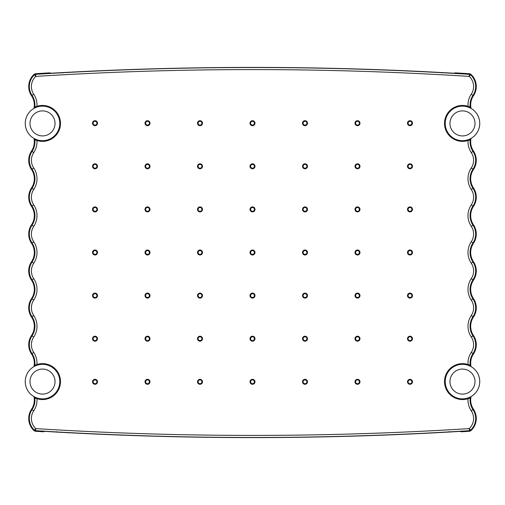 <?xml version="1.0" encoding="UTF-8"?>
<svg xmlns="http://www.w3.org/2000/svg" width="505" height="505" viewBox="0 0 505 505"><rect width="100%" height="100%" fill="white"/><g stroke="black" fill="none" stroke-linecap="round" stroke-linejoin="round"><path stroke-width="0.76" d="M470.666 138.61L470.18 139.841A17.208 17.208 0 0 0 472.97 151.418A15.952 15.952 0 0 1 472.97 169.162A17.208 17.208 0 0 0 472.97 188.302A15.952 15.952 0 0 1 472.97 206.046A17.208 17.208 0 0 0 472.97 225.186A15.952 15.952 0 0 1 472.97 242.93A17.208 17.208 0 0 0 472.97 262.07A15.952 15.952 0 0 1 472.97 279.814A17.208 17.208 0 0 0 472.97 298.954A15.952 15.952 0 0 1 472.97 316.698A17.208 17.208 0 0 0 472.97 335.838A15.952 15.952 0 0 1 472.97 353.582L473.488 353.929A16.589 16.589 0 0 0 471.045 366.598A17.271 17.271 0 0 1 471.045 396.595A16.589 16.589 0 0 0 473.488 409.271A16.564 16.564 0 0 1 470.868 430.733L469.606 431.27L469.347 430.67A3453.02 3453.02 0 0 1 35.653 430.67L35.394 431.27A3453.638 3453.638 0 0 0 43.695 431.781L44.566 431.403M38.235 106.675A17.271 17.271 0 0 0 33.955 138.402A17.271 17.271 0 0 1 33.955 108.405A16.589 16.589 0 0 0 31.512 95.735A16.564 16.564 0 0 1 34.132 74.267L35.394 73.73L35.653 74.33A3453.02 3453.02 0 0 1 469.347 74.33L469.606 73.73A3453.638 3453.638 0 0 0 455.087 72.846L454.216 73.231L443.813 72.663M45.261 431.384L54.59 431.964M453.433 73.2L442.064 72.569C315.688 65.682 189.312 65.682 62.936 72.569L62.974 72.96L62.936 72.569C189.312 65.682 315.688 65.682 442.064 72.569L442.026 72.96L442.064 72.569C315.688 65.682 189.312 65.682 62.936 72.569L50.784 73.231L49.913 72.846A3453.638 3453.638 0 0 0 35.394 73.73M459.739 431.384L448.629 432.065L459.657 431.434M47.741 431.573L56.371 432.065L56.408 431.655L56.371 432.065C187.121 439.445 317.879 439.445 448.629 432.065L448.591 431.655L448.629 432.065C383.289 435.752 317.91 437.601 252.5 437.601C317.91 437.601 383.289 435.752 448.629 432.065C317.879 439.445 187.121 439.445 56.371 432.065C121.711 435.752 187.09 437.601 252.5 437.601M42.521 140.674A17.271 17.271 0 0 0 59.786 123.403A17.271 17.271 0 0 0 42.521 106.132A17.271 17.271 0 0 0 25.25 123.403A17.271 17.271 0 0 0 42.521 140.674A17.271 17.271 0 0 0 59.786 123.403A17.271 17.271 0 0 0 42.521 106.132M55.039 123.403A12.518 12.518 0 0 0 42.521 110.885A12.518 12.518 0 0 0 29.997 123.403A12.518 12.518 0 0 0 42.521 135.921A12.518 12.518 0 0 0 55.039 123.403M25.25 123.403A17.271 17.271 0 0 0 38.235 140.131A17.271 17.271 0 0 1 33.955 108.405M466.765 398.325A17.271 17.271 0 0 0 466.765 364.869A17.271 17.271 0 0 1 471.045 396.595M462.479 364.332A17.271 17.271 0 0 0 445.214 381.597A17.271 17.271 0 0 0 462.479 398.868A17.271 17.271 0 0 0 479.75 381.597A17.271 17.271 0 0 0 462.479 364.332A17.271 17.271 0 0 0 445.214 381.597A17.271 17.271 0 0 0 462.479 398.868M449.961 381.597A12.518 12.518 0 0 0 462.479 394.115A12.518 12.518 0 0 0 475.003 381.597A12.518 12.518 0 0 0 462.479 369.079A12.518 12.518 0 0 0 449.961 381.597M466.765 140.131A17.271 17.271 0 0 0 466.765 106.675A17.271 17.271 0 0 1 471.045 138.402A16.589 16.589 0 0 0 473.488 151.071A16.564 16.564 0 0 1 473.488 169.503A16.589 16.589 0 0 0 473.488 187.961A16.564 16.564 0 0 1 473.488 206.387A16.589 16.589 0 0 0 473.488 224.845A16.564 16.564 0 0 1 473.488 243.271A16.589 16.589 0 0 0 473.488 261.729A16.564 16.564 0 0 1 473.488 280.155A16.589 16.589 0 0 0 473.488 298.613A16.564 16.564 0 0 1 473.488 317.039A16.589 16.589 0 0 0 473.488 335.497A16.564 16.564 0 0 1 473.488 353.929M462.479 106.132A17.271 17.271 0 0 0 445.214 123.403A17.271 17.271 0 0 0 462.479 140.674A17.271 17.271 0 0 0 479.75 123.403A17.271 17.271 0 0 0 462.479 106.132A17.271 17.271 0 0 0 445.214 123.403A17.271 17.271 0 0 0 462.479 140.674M449.961 123.403A12.518 12.518 0 0 0 462.479 135.921A12.518 12.518 0 0 0 475.003 123.403A12.518 12.518 0 0 0 462.479 110.885A12.518 12.518 0 0 0 449.961 123.403M31.512 409.271A16.564 16.564 0 0 0 34.132 430.733L34.365 430.115A15.952 15.952 0 0 1 32.03 409.612L31.512 409.271A16.589 16.589 0 0 0 33.955 396.595A17.271 17.271 0 0 1 33.955 366.598A16.589 16.589 0 0 0 31.512 353.929A16.564 16.564 0 0 1 31.512 335.497A16.589 16.589 0 0 0 31.512 317.039A16.564 16.564 0 0 1 31.512 298.613A16.589 16.589 0 0 0 31.512 280.155A16.564 16.564 0 0 1 31.512 261.729A16.589 16.589 0 0 0 31.512 243.271A16.564 16.564 0 0 1 31.512 224.845A16.589 16.589 0 0 0 31.512 206.387A16.564 16.564 0 0 1 31.512 187.961A16.589 16.589 0 0 0 31.512 169.503A16.564 16.564 0 0 1 31.512 151.071A16.589 16.589 0 0 0 33.955 138.402M38.235 364.869A17.271 17.271 0 0 0 38.235 398.325A17.271 17.271 0 0 1 33.955 366.598M42.521 398.868A17.271 17.271 0 0 0 59.786 381.597A17.271 17.271 0 0 0 42.521 364.332A17.271 17.271 0 0 0 25.25 381.597A17.271 17.271 0 0 0 42.521 398.868A17.271 17.271 0 0 0 59.786 381.597A17.271 17.271 0 0 0 42.521 364.332M55.039 381.597A12.518 12.518 0 0 0 42.521 369.079A12.518 12.518 0 0 0 29.997 381.597A12.518 12.518 0 0 0 42.521 394.115A12.518 12.518 0 0 0 55.039 381.597M469.884 365.999L467.914 364.907L468.04 364.515L470.18 365.159L470.666 366.39M469.606 139.418A0.417 0.417 -143.6 0 1 470.18 139.841L468.04 140.491A17.965 17.965 0 0 1 444.514 123.403A17.965 17.965 0 0 1 468.04 106.315L467.914 106.713A17.555 17.555 0 0 0 444.93 123.403A17.555 17.555 0 0 0 467.914 140.093L469.884 139.001M38.285 140.144L38.298 140.289A17.404 17.404 0 0 1 35.18 139.184L37.086 140.093L36.96 140.491L34.82 139.841L34.334 138.61M34.334 366.39L34.82 365.159L36.96 364.515A17.965 17.965 0 0 1 60.486 381.597A17.965 17.965 0 0 1 36.96 398.685L37.086 398.287A17.555 17.555 0 0 0 60.07 381.597A17.555 17.555 0 0 0 37.086 364.907L35.116 365.999M306.901 252.5A1.906 1.906 0 0 0 304.995 250.594A1.906 1.906 0 0 0 303.088 252.5A1.906 1.906 0 0 0 304.995 254.406A1.906 1.906 0 0 0 306.901 252.5M359.396 338.703A1.906 1.906 0 0 0 357.49 336.797A1.906 1.906 0 0 0 355.589 338.703A1.906 1.906 0 0 0 357.49 340.61A1.906 1.906 0 0 0 359.396 338.703M359.396 166.296A1.906 1.906 0 0 0 357.49 164.39A1.906 1.906 0 0 0 355.589 166.296A1.906 1.906 0 0 0 357.49 168.203A1.906 1.906 0 0 0 359.396 166.296M306.901 166.296A1.906 1.906 0 0 0 304.995 164.39A1.906 1.906 0 0 0 303.088 166.296A1.906 1.906 0 0 0 304.995 168.203A1.906 1.906 0 0 0 306.901 166.296M306.901 209.398A1.906 1.906 0 0 0 304.995 207.492A1.906 1.906 0 0 0 303.088 209.398A1.906 1.906 0 0 0 304.995 211.305A1.906 1.906 0 0 0 306.901 209.398M359.396 209.398A1.906 1.906 0 0 0 357.49 207.492A1.906 1.906 0 0 0 355.589 209.398A1.906 1.906 0 0 0 357.49 211.305A1.906 1.906 0 0 0 359.396 209.398M359.396 252.5A1.906 1.906 0 0 0 357.49 250.594A1.906 1.906 0 0 0 355.589 252.5A1.906 1.906 0 0 0 357.49 254.406A1.906 1.906 0 0 0 359.396 252.5M254.406 209.398A1.906 1.906 0 0 0 252.5 207.492A1.906 1.906 0 0 0 250.594 209.398A1.906 1.906 0 0 0 252.5 211.305A1.906 1.906 0 0 0 254.406 209.398M411.891 381.805A1.906 1.906 0 0 0 409.984 379.899A1.906 1.906 0 0 0 408.084 381.805A1.906 1.906 0 0 0 409.984 383.712A1.906 1.906 0 0 0 411.891 381.805M411.891 338.703A1.906 1.906 0 0 0 409.984 336.797A1.906 1.906 0 0 0 408.084 338.703A1.906 1.906 0 0 0 409.984 340.61A1.906 1.906 0 0 0 411.891 338.703M411.891 252.5A1.906 1.906 0 0 0 409.984 250.594A1.906 1.906 0 0 0 408.084 252.5A1.906 1.906 0 0 0 409.984 254.406A1.906 1.906 0 0 0 411.891 252.5M359.396 295.602A1.906 1.906 0 0 0 357.49 293.695A1.906 1.906 0 0 0 355.589 295.602A1.906 1.906 0 0 0 357.49 297.508A1.906 1.906 0 0 0 359.396 295.602M359.396 381.805A1.906 1.906 0 0 0 357.49 379.899A1.906 1.906 0 0 0 355.589 381.805A1.906 1.906 0 0 0 357.49 383.712A1.906 1.906 0 0 0 359.396 381.805M306.901 338.703A1.906 1.906 0 0 0 304.995 336.797A1.906 1.906 0 0 0 303.088 338.703A1.906 1.906 0 0 0 304.995 340.61A1.906 1.906 0 0 0 306.901 338.703M306.901 295.602A1.906 1.906 0 0 0 304.995 293.695A1.906 1.906 0 0 0 303.088 295.602A1.906 1.906 0 0 0 304.995 297.508A1.906 1.906 0 0 0 306.901 295.602M254.406 338.703A1.906 1.906 0 0 0 252.5 336.797A1.906 1.906 0 0 0 250.594 338.703A1.906 1.906 0 0 0 252.5 340.61A1.906 1.906 0 0 0 254.406 338.703M254.406 295.602A1.906 1.906 0 0 0 252.5 293.695A1.906 1.906 0 0 0 250.594 295.602A1.906 1.906 0 0 0 252.5 297.508A1.906 1.906 0 0 0 254.406 295.602M201.912 295.602A1.906 1.906 0 0 0 200.005 293.695A1.906 1.906 0 0 0 198.099 295.602A1.906 1.906 0 0 0 200.005 297.508A1.906 1.906 0 0 0 201.912 295.602M201.912 338.703A1.906 1.906 0 0 0 200.005 336.797A1.906 1.906 0 0 0 198.099 338.703A1.906 1.906 0 0 0 200.005 340.61A1.906 1.906 0 0 0 201.912 338.703M201.912 381.805A1.906 1.906 0 0 0 200.005 379.899A1.906 1.906 0 0 0 198.099 381.805A1.906 1.906 0 0 0 200.005 383.712A1.906 1.906 0 0 0 201.912 381.805M254.406 381.805A1.906 1.906 0 0 0 252.5 379.899A1.906 1.906 0 0 0 250.594 381.805A1.906 1.906 0 0 0 252.5 383.712A1.906 1.906 0 0 0 254.406 381.805M306.901 381.805A1.906 1.906 0 0 0 304.995 379.899A1.906 1.906 0 0 0 303.088 381.805A1.906 1.906 0 0 0 304.995 383.712A1.906 1.906 0 0 0 306.901 381.805M411.891 295.602A1.906 1.906 0 0 0 409.984 293.695A1.906 1.906 0 0 0 408.084 295.602A1.906 1.906 0 0 0 409.984 297.508A1.906 1.906 0 0 0 411.891 295.602M411.891 209.398A1.906 1.906 0 0 0 409.984 207.492A1.906 1.906 0 0 0 408.084 209.398A1.906 1.906 0 0 0 409.984 211.305A1.906 1.906 0 0 0 411.891 209.398M411.891 166.296A1.906 1.906 0 0 0 409.984 164.39A1.906 1.906 0 0 0 408.084 166.296A1.906 1.906 0 0 0 409.984 168.203A1.906 1.906 0 0 0 411.891 166.296M411.891 123.195A1.906 1.906 0 0 0 409.984 121.288A1.906 1.906 0 0 0 408.084 123.195A1.906 1.906 0 0 0 409.984 125.101A1.906 1.906 0 0 0 411.891 123.195M359.396 123.195A1.906 1.906 0 0 0 357.49 121.288A1.906 1.906 0 0 0 355.589 123.195A1.906 1.906 0 0 0 357.49 125.101A1.906 1.906 0 0 0 359.396 123.195M306.901 123.195A1.906 1.906 0 0 0 304.995 121.288A1.906 1.906 0 0 0 303.088 123.195A1.906 1.906 0 0 0 304.995 125.101A1.906 1.906 0 0 0 306.901 123.195M254.406 166.296A1.906 1.906 0 0 0 252.5 164.39A1.906 1.906 0 0 0 250.594 166.296A1.906 1.906 0 0 0 252.5 168.203A1.906 1.906 0 0 0 254.406 166.296M254.406 123.195A1.906 1.906 0 0 0 252.5 121.288A1.906 1.906 0 0 0 250.594 123.195A1.906 1.906 0 0 0 252.5 125.101A1.906 1.906 0 0 0 254.406 123.195M201.912 123.195A1.906 1.906 0 0 0 200.005 121.288A1.906 1.906 0 0 0 198.099 123.195A1.906 1.906 0 0 0 200.005 125.101A1.906 1.906 0 0 0 201.912 123.195M149.411 123.195A1.906 1.906 0 0 0 147.511 121.288A1.906 1.906 0 0 0 145.604 123.195A1.906 1.906 0 0 0 147.511 125.101A1.906 1.906 0 0 0 149.411 123.195M96.916 123.195A1.906 1.906 0 0 0 95.016 121.288A1.906 1.906 0 0 0 93.109 123.195A1.906 1.906 0 0 0 95.016 125.101A1.906 1.906 0 0 0 96.916 123.195M96.916 166.296A1.906 1.906 0 0 0 95.016 164.39A1.906 1.906 0 0 0 93.109 166.296A1.906 1.906 0 0 0 95.016 168.203A1.906 1.906 0 0 0 96.916 166.296M149.411 166.296A1.906 1.906 0 0 0 147.511 164.39A1.906 1.906 0 0 0 145.604 166.296A1.906 1.906 0 0 0 147.511 168.203A1.906 1.906 0 0 0 149.411 166.296M149.411 209.398A1.906 1.906 0 0 0 147.511 207.492A1.906 1.906 0 0 0 145.604 209.398A1.906 1.906 0 0 0 147.511 211.305A1.906 1.906 0 0 0 149.411 209.398M96.916 209.398A1.906 1.906 0 0 0 95.016 207.492A1.906 1.906 0 0 0 93.109 209.398A1.906 1.906 0 0 0 95.016 211.305A1.906 1.906 0 0 0 96.916 209.398M201.912 166.296A1.906 1.906 0 0 0 200.005 164.39A1.906 1.906 0 0 0 198.099 166.296A1.906 1.906 0 0 0 200.005 168.203A1.906 1.906 0 0 0 201.912 166.296M201.912 209.398A1.906 1.906 0 0 0 200.005 207.492A1.906 1.906 0 0 0 198.099 209.398A1.906 1.906 0 0 0 200.005 211.305A1.906 1.906 0 0 0 201.912 209.398M201.912 252.5A1.906 1.906 0 0 0 200.005 250.594A1.906 1.906 0 0 0 198.099 252.5A1.906 1.906 0 0 0 200.005 254.406A1.906 1.906 0 0 0 201.912 252.5M149.411 252.5A1.906 1.906 0 0 0 147.511 250.594A1.906 1.906 0 0 0 145.604 252.5A1.906 1.906 0 0 0 147.511 254.406A1.906 1.906 0 0 0 149.411 252.5M96.916 252.5A1.906 1.906 0 0 0 95.016 250.594A1.906 1.906 0 0 0 93.109 252.5A1.906 1.906 0 0 0 95.016 254.406A1.906 1.906 0 0 0 96.916 252.5M96.916 295.602A1.906 1.906 0 0 0 95.016 293.695A1.906 1.906 0 0 0 93.109 295.602A1.906 1.906 0 0 0 95.016 297.508A1.906 1.906 0 0 0 96.916 295.602M149.411 295.602A1.906 1.906 0 0 0 147.511 293.695A1.906 1.906 0 0 0 145.604 295.602A1.906 1.906 0 0 0 147.511 297.508A1.906 1.906 0 0 0 149.411 295.602M96.916 338.703A1.906 1.906 0 0 0 95.016 336.797A1.906 1.906 0 0 0 93.109 338.703A1.906 1.906 0 0 0 95.016 340.61A1.906 1.906 0 0 0 96.916 338.703M96.916 381.805A1.906 1.906 0 0 0 95.016 379.899A1.906 1.906 0 0 0 93.109 381.805A1.906 1.906 0 0 0 95.016 383.712A1.906 1.906 0 0 0 96.916 381.805M149.411 338.703A1.906 1.906 0 0 0 147.511 336.797A1.906 1.906 0 0 0 145.604 338.703A1.906 1.906 0 0 0 147.511 340.61A1.906 1.906 0 0 0 149.411 338.703M149.411 381.805A1.906 1.906 0 0 0 147.511 379.899A1.906 1.906 0 0 0 145.604 381.805A1.906 1.906 0 0 0 147.511 383.712A1.906 1.906 0 0 0 149.411 381.805M254.406 252.5A1.906 1.906 0 0 0 252.5 250.594A1.906 1.906 0 0 0 250.594 252.5A1.906 1.906 0 0 0 252.5 254.406A1.906 1.906 0 0 0 254.406 252.5M466.633 398.363L466.702 398.483A17.404 17.404 0 0 0 469.82 397.378L469.884 397.201M466.633 140.163L466.702 140.289A17.404 17.404 0 0 0 469.82 139.184A0.417 0.417 -132.6 0 1 470.408 139.614M37.086 140.093A17.555 17.555 0 0 0 60.07 123.403A17.555 17.555 0 0 0 37.086 106.713L35.116 107.799M34.334 108.196L34.592 107.193A0.417 0.417 47.4 0 0 35.18 107.622A17.404 17.404 0 0 1 38.298 106.517L38.285 106.662M34.592 365.386A0.417 0.417 47.4 0 0 35.18 365.816A17.404 17.404 0 0 1 38.298 364.711L38.285 364.856M467.914 364.907A17.555 17.555 0 0 0 444.93 381.597A17.555 17.555 0 0 0 467.914 398.287L469.82 397.378A0.417 0.417 -132.6 0 1 470.408 397.807L468.04 398.685A17.965 17.965 0 0 1 444.514 381.597A17.965 17.965 0 0 1 468.04 364.515A19.278 19.278 0 0 1 471.253 352.433A13.881 13.881 0 0 0 471.253 336.993A19.278 19.278 0 0 1 471.253 315.549A13.881 13.881 0 0 0 471.253 300.109A19.278 19.278 0 0 1 471.253 278.665A13.881 13.881 0 0 0 471.253 263.225A19.278 19.278 0 0 1 471.253 241.775A13.881 13.881 0 0 0 471.253 226.341A19.278 19.278 0 0 1 471.253 204.891A13.881 13.881 0 0 0 471.253 189.451A19.278 19.278 0 0 1 471.253 168.007A13.881 13.881 0 0 0 471.253 152.567A19.278 19.278 0 0 1 468.04 140.491L467.914 140.093M466.633 398.571L466.077 398.697A17.473 17.473 0 0 1 445.006 381.597A17.473 17.473 0 0 1 466.077 364.496L466.633 364.837M38.923 398.489L38.923 398.697A17.473 17.473 0 0 0 59.994 381.597A17.473 17.473 0 0 0 35.337 365.664L34.757 365.235M460.118 431.409L461.305 431.781A3453.638 3453.638 0 0 0 469.606 431.27M471.045 138.402A17.271 17.271 0 0 0 471.045 108.405A16.589 16.589 0 0 1 473.488 95.735A16.564 16.564 0 0 0 470.868 74.267L469.606 73.73M34.592 107.193L36.96 106.315A19.278 19.278 0 0 0 33.747 94.239A13.881 13.881 0 0 1 35.786 76.4A3450.949 3450.949 0 0 1 469.214 76.4A13.881 13.881 0 0 1 471.253 94.239A19.278 19.278 0 0 0 468.04 106.315L470.18 106.965L470.666 108.196M467.914 398.287L468.04 398.685A19.278 19.278 0 0 0 471.253 410.761A13.881 13.881 0 0 1 469.214 428.6A3450.949 3450.949 0 0 1 35.786 428.6A13.881 13.881 0 0 1 33.747 410.761A19.278 19.278 0 0 0 36.96 398.685L34.82 398.035L34.334 396.804M453.894 73.225L453.522 73.25M51.478 73.25L51.112 73.219M470.666 396.804L470.408 397.807M38.367 106.643L38.923 106.302A17.473 17.473 0 0 1 59.994 123.403A17.473 17.473 0 0 1 38.923 140.504L38.367 140.163M38.285 398.338L38.298 398.483A17.404 17.404 0 0 1 35.18 397.378L37.086 398.287M466.077 106.511L466.077 106.302A17.473 17.473 0 0 0 445.006 123.403A17.473 17.473 0 0 0 466.077 140.504L466.077 140.295M469.884 107.799L467.914 106.713M38.367 364.837L38.923 364.711M34.757 397.959L35.337 397.53A17.473 17.473 0 0 0 38.923 398.697L38.367 398.571M35.116 397.201L35.18 397.378A0.417 0.417 132.6 0 0 34.592 397.807M35.116 139.001L35.18 139.184A0.417 0.417 132.6 0 0 34.592 139.614M466.633 140.371L466.077 140.504A17.473 17.473 0 0 0 469.663 139.336L470.243 139.765M470.243 107.041L469.663 107.47A17.473 17.473 0 0 0 466.077 106.302L466.633 106.429M470.408 107.193A0.417 0.417 -47.4 0 1 469.82 107.622A17.404 17.404 0 0 0 466.702 106.517M470.408 365.386A0.417 0.417 -47.4 0 1 469.82 365.816A17.404 17.404 0 0 0 466.702 364.711L466.633 364.629M34.132 430.733L35.394 431.27M37.086 106.713L36.96 106.315A17.965 17.965 0 0 1 60.486 123.403A17.965 17.965 0 0 1 36.96 140.491A19.278 19.278 0 0 1 33.747 152.567A13.881 13.881 0 0 0 33.747 168.007A19.278 19.278 0 0 1 33.747 189.451A13.881 13.881 0 0 0 33.747 204.891A19.278 19.278 0 0 1 33.747 226.341A13.881 13.881 0 0 0 33.747 241.775A19.278 19.278 0 0 1 33.747 263.225A13.881 13.881 0 0 0 33.747 278.665A19.278 19.278 0 0 1 33.747 300.109A13.881 13.881 0 0 0 33.747 315.549A19.278 19.278 0 0 1 33.747 336.993A13.881 13.881 0 0 0 33.747 352.433A19.278 19.278 0 0 1 36.96 364.515L37.086 364.907M38.923 140.295L38.923 140.504A17.473 17.473 0 0 1 35.337 139.336L34.757 139.765M34.757 107.041L35.337 107.47A17.473 17.473 0 0 1 38.923 106.302L38.923 106.511M466.077 364.711L466.077 364.496A17.473 17.473 0 0 1 469.663 365.664L470.243 365.235M470.243 397.959L469.663 397.53A17.473 17.473 0 0 1 466.077 398.697L466.077 398.489M460.484 140.554A5.34 5.34 0 0 1 458.521 140.213M458.521 106.593A5.34 5.34 0 0 1 460.484 106.252M460.484 398.748A5.34 5.34 0 0 1 458.521 398.407M458.521 364.793A5.34 5.34 0 0 1 460.484 364.446M46.479 398.407A5.34 5.34 0 0 1 44.516 398.748M44.516 364.446A5.34 5.34 0 0 1 46.479 364.793M44.516 106.252A5.34 5.34 0 0 1 46.479 106.593M46.479 140.213A5.34 5.34 0 0 1 44.516 140.554M470.868 74.267L469.214 76.4L469.347 74.33A2.071 2.071 23.4 0 1 470.635 74.885A15.952 15.952 0 0 1 472.97 95.388L473.488 95.735M304.995 250.007A2.493 2.493 0 0 1 307.488 252.5A2.493 2.493 0 0 1 304.995 254.993A2.493 2.493 0 0 1 302.508 252.5A2.493 2.493 0 0 1 304.995 250.007M357.49 336.21A2.493 2.493 0 0 1 359.983 338.703A2.493 2.493 0 0 1 357.49 341.191A2.493 2.493 0 0 1 355.002 338.703A2.493 2.493 0 0 1 357.49 336.21M357.49 163.809A2.493 2.493 0 0 1 359.983 166.296A2.493 2.493 0 0 1 357.49 168.79A2.493 2.493 0 0 1 355.002 166.296A2.493 2.493 0 0 1 357.49 163.809M304.995 163.809A2.493 2.493 0 0 1 307.488 166.296A2.493 2.493 0 0 1 304.995 168.79A2.493 2.493 0 0 1 302.508 166.296A2.493 2.493 0 0 1 304.995 163.809M304.995 206.911A2.493 2.493 0 0 1 307.488 209.398A2.493 2.493 0 0 1 304.995 211.892A2.493 2.493 0 0 1 302.508 209.398A2.493 2.493 0 0 1 304.995 206.911M357.49 206.911A2.493 2.493 0 0 1 359.983 209.398A2.493 2.493 0 0 1 357.49 211.892A2.493 2.493 0 0 1 355.002 209.398A2.493 2.493 0 0 1 357.49 206.911M357.49 250.007A2.493 2.493 0 0 1 359.983 252.5A2.493 2.493 0 0 1 357.49 254.993A2.493 2.493 0 0 1 355.002 252.5A2.493 2.493 0 0 1 357.49 250.007M252.5 206.911A2.493 2.493 0 0 1 254.993 209.398A2.493 2.493 0 0 1 252.5 211.892A2.493 2.493 0 0 1 250.007 209.398A2.493 2.493 0 0 1 252.5 206.911M409.984 379.312A2.493 2.493 0 0 1 412.478 381.805A2.493 2.493 0 0 1 409.984 384.292A2.493 2.493 0 0 1 407.497 381.805A2.493 2.493 0 0 1 409.984 379.312M409.984 336.21A2.493 2.493 0 0 1 412.478 338.703A2.493 2.493 0 0 1 409.984 341.191A2.493 2.493 0 0 1 407.497 338.703A2.493 2.493 0 0 1 409.984 336.21M409.984 250.007A2.493 2.493 0 0 1 412.478 252.5A2.493 2.493 0 0 1 409.984 254.993A2.493 2.493 0 0 1 407.497 252.5A2.493 2.493 0 0 1 409.984 250.007M357.49 293.108A2.493 2.493 0 0 1 359.983 295.602A2.493 2.493 0 0 1 357.49 298.095A2.493 2.493 0 0 1 355.002 295.602A2.493 2.493 0 0 1 357.49 293.108M357.49 379.312A2.493 2.493 0 0 1 359.983 381.805A2.493 2.493 0 0 1 357.49 384.292A2.493 2.493 0 0 1 355.002 381.805A2.493 2.493 0 0 1 357.49 379.312M304.995 336.21A2.493 2.493 0 0 1 307.488 338.703A2.493 2.493 0 0 1 304.995 341.191A2.493 2.493 0 0 1 302.508 338.703A2.493 2.493 0 0 1 304.995 336.21M304.995 293.108A2.493 2.493 0 0 1 307.488 295.602A2.493 2.493 0 0 1 304.995 298.095A2.493 2.493 0 0 1 302.508 295.602A2.493 2.493 0 0 1 304.995 293.108M252.5 336.21A2.493 2.493 0 0 1 254.993 338.703A2.493 2.493 0 0 1 252.5 341.191A2.493 2.493 0 0 1 250.007 338.703A2.493 2.493 0 0 1 252.5 336.21M252.5 293.108A2.493 2.493 0 0 1 254.993 295.602A2.493 2.493 0 0 1 252.5 298.095A2.493 2.493 0 0 1 250.007 295.602A2.493 2.493 0 0 1 252.5 293.108M200.005 293.108A2.493 2.493 0 0 1 202.492 295.602A2.493 2.493 0 0 1 200.005 298.095A2.493 2.493 0 0 1 197.512 295.602A2.493 2.493 0 0 1 200.005 293.108M200.005 336.21A2.493 2.493 0 0 1 202.492 338.703A2.493 2.493 0 0 1 200.005 341.191A2.493 2.493 0 0 1 197.512 338.703A2.493 2.493 0 0 1 200.005 336.21M200.005 379.312A2.493 2.493 0 0 1 202.492 381.805A2.493 2.493 0 0 1 200.005 384.292A2.493 2.493 0 0 1 197.512 381.805A2.493 2.493 0 0 1 200.005 379.312M252.5 379.312A2.493 2.493 0 0 1 254.993 381.805A2.493 2.493 0 0 1 252.5 384.292A2.493 2.493 0 0 1 250.007 381.805A2.493 2.493 0 0 1 252.5 379.312M304.995 379.312A2.493 2.493 0 0 1 307.488 381.805A2.493 2.493 0 0 1 304.995 384.292A2.493 2.493 0 0 1 302.508 381.805A2.493 2.493 0 0 1 304.995 379.312M409.984 293.108A2.493 2.493 0 0 1 412.478 295.602A2.493 2.493 0 0 1 409.984 298.095A2.493 2.493 0 0 1 407.497 295.602A2.493 2.493 0 0 1 409.984 293.108M409.984 206.911A2.493 2.493 0 0 1 412.478 209.398A2.493 2.493 0 0 1 409.984 211.892A2.493 2.493 0 0 1 407.497 209.398A2.493 2.493 0 0 1 409.984 206.911M409.984 163.809A2.493 2.493 0 0 1 412.478 166.296A2.493 2.493 0 0 1 409.984 168.79A2.493 2.493 0 0 1 407.497 166.296A2.493 2.493 0 0 1 409.984 163.809M409.984 120.708A2.493 2.493 0 0 1 412.478 123.195A2.493 2.493 0 0 1 409.984 125.688A2.493 2.493 0 0 1 407.497 123.195A2.493 2.493 0 0 1 409.984 120.708M357.49 120.708A2.493 2.493 0 0 1 359.983 123.195A2.493 2.493 0 0 1 357.49 125.688A2.493 2.493 0 0 1 355.002 123.195A2.493 2.493 0 0 1 357.49 120.708M304.995 120.708A2.493 2.493 0 0 1 307.488 123.195A2.493 2.493 0 0 1 304.995 125.688A2.493 2.493 0 0 1 302.508 123.195A2.493 2.493 0 0 1 304.995 120.708M252.5 163.809A2.493 2.493 0 0 1 254.993 166.296A2.493 2.493 0 0 1 252.5 168.79A2.493 2.493 0 0 1 250.007 166.296A2.493 2.493 0 0 1 252.5 163.809M252.5 120.708A2.493 2.493 0 0 1 254.993 123.195A2.493 2.493 0 0 1 252.5 125.688A2.493 2.493 0 0 1 250.007 123.195A2.493 2.493 0 0 1 252.5 120.708M200.005 120.708A2.493 2.493 0 0 1 202.492 123.195A2.493 2.493 0 0 1 200.005 125.688A2.493 2.493 0 0 1 197.512 123.195A2.493 2.493 0 0 1 200.005 120.708M147.511 120.708A2.493 2.493 0 0 1 149.998 123.195A2.493 2.493 0 0 1 147.511 125.688A2.493 2.493 0 0 1 145.017 123.195A2.493 2.493 0 0 1 147.511 120.708M95.016 120.708A2.493 2.493 0 0 1 97.503 123.195A2.493 2.493 0 0 1 95.016 125.688A2.493 2.493 0 0 1 92.522 123.195A2.493 2.493 0 0 1 95.016 120.708M95.016 163.809A2.493 2.493 0 0 1 97.503 166.296A2.493 2.493 0 0 1 95.016 168.79A2.493 2.493 0 0 1 92.522 166.296A2.493 2.493 0 0 1 95.016 163.809M147.511 163.809A2.493 2.493 0 0 1 149.998 166.296A2.493 2.493 0 0 1 147.511 168.79A2.493 2.493 0 0 1 145.017 166.296A2.493 2.493 0 0 1 147.511 163.809M147.511 206.911A2.493 2.493 0 0 1 149.998 209.398A2.493 2.493 0 0 1 147.511 211.892A2.493 2.493 0 0 1 145.017 209.398A2.493 2.493 0 0 1 147.511 206.911M95.016 206.911A2.493 2.493 0 0 1 97.503 209.398A2.493 2.493 0 0 1 95.016 211.892A2.493 2.493 0 0 1 92.522 209.398A2.493 2.493 0 0 1 95.016 206.911M200.005 163.809A2.493 2.493 0 0 1 202.492 166.296A2.493 2.493 0 0 1 200.005 168.79A2.493 2.493 0 0 1 197.512 166.296A2.493 2.493 0 0 1 200.005 163.809M200.005 206.911A2.493 2.493 0 0 1 202.492 209.398A2.493 2.493 0 0 1 200.005 211.892A2.493 2.493 0 0 1 197.512 209.398A2.493 2.493 0 0 1 200.005 206.911M200.005 250.007A2.493 2.493 0 0 1 202.492 252.5A2.493 2.493 0 0 1 200.005 254.993A2.493 2.493 0 0 1 197.512 252.5A2.493 2.493 0 0 1 200.005 250.007M147.511 250.007A2.493 2.493 0 0 1 149.998 252.5A2.493 2.493 0 0 1 147.511 254.993A2.493 2.493 0 0 1 145.017 252.5A2.493 2.493 0 0 1 147.511 250.007M95.016 250.007A2.493 2.493 0 0 1 97.503 252.5A2.493 2.493 0 0 1 95.016 254.993A2.493 2.493 0 0 1 92.522 252.5A2.493 2.493 0 0 1 95.016 250.007M95.016 293.108A2.493 2.493 0 0 1 97.503 295.602A2.493 2.493 0 0 1 95.016 298.095A2.493 2.493 0 0 1 92.522 295.602A2.493 2.493 0 0 1 95.016 293.108M147.511 293.108A2.493 2.493 0 0 1 149.998 295.602A2.493 2.493 0 0 1 147.511 298.095A2.493 2.493 0 0 1 145.017 295.602A2.493 2.493 0 0 1 147.511 293.108M95.016 336.21A2.493 2.493 0 0 1 97.503 338.703A2.493 2.493 0 0 1 95.016 341.191A2.493 2.493 0 0 1 92.522 338.703A2.493 2.493 0 0 1 95.016 336.21M95.016 379.312A2.493 2.493 0 0 1 97.503 381.805A2.493 2.493 0 0 1 95.016 384.292A2.493 2.493 0 0 1 92.522 381.805A2.493 2.493 0 0 1 95.016 379.312M147.511 336.21A2.493 2.493 0 0 1 149.998 338.703A2.493 2.493 0 0 1 147.511 341.191A2.493 2.493 0 0 1 145.017 338.703A2.493 2.493 0 0 1 147.511 336.21M147.511 379.312A2.493 2.493 0 0 1 149.998 381.805A2.493 2.493 0 0 1 147.511 384.292A2.493 2.493 0 0 1 145.017 381.805A2.493 2.493 0 0 1 147.511 379.312M252.5 250.007A2.493 2.493 0 0 1 254.993 252.5A2.493 2.493 0 0 1 252.5 254.993A2.493 2.493 0 0 1 250.007 252.5A2.493 2.493 0 0 1 252.5 250.007M471.253 152.567L473.488 151.071M471.253 94.239L472.97 95.388A17.208 17.208 0 0 0 470.18 106.965A0.417 0.417 -36.4 0 1 469.606 107.388M35.394 365.588A0.417 0.417 36.4 0 1 34.82 365.159A17.208 17.208 0 0 0 32.03 353.582L31.512 353.929M33.747 410.761L32.03 409.612A17.208 17.208 0 0 0 34.82 398.035A0.417 0.417 143.6 0 1 35.394 397.612M33.747 352.433L32.03 353.582A15.952 15.952 0 0 1 32.03 335.838A17.208 17.208 0 0 0 32.03 316.698A15.952 15.952 0 0 1 32.03 298.954A17.208 17.208 0 0 0 32.03 279.814L31.512 280.155M33.747 300.109L31.512 298.613M33.747 315.549L31.512 317.039M33.747 336.993L31.512 335.497M469.606 397.612A0.417 0.417 -143.6 0 1 470.18 398.035A17.208 17.208 0 0 0 472.97 409.612L473.488 409.271M471.253 410.761L472.97 409.612A15.952 15.952 0 0 1 470.635 430.115L470.868 430.733M471.253 352.433L472.97 353.582A17.208 17.208 0 0 0 470.18 365.159A0.417 0.417 -36.4 0 1 469.606 365.588M471.253 336.993L473.488 335.497M471.253 315.549L473.488 317.039M471.253 300.109L473.488 298.613M471.253 278.665L473.488 280.155M471.253 263.225L473.488 261.729M471.253 241.775L473.488 243.271M471.253 226.341L473.488 224.845M471.253 204.891L473.488 206.387M471.253 189.451L473.488 187.961M471.253 168.007L473.488 169.503M35.394 107.388A0.417 0.417 36.4 0 1 34.82 106.965A17.208 17.208 0 0 0 32.03 95.388L31.512 95.735M33.747 94.239L32.03 95.388A15.952 15.952 0 0 1 34.365 74.885L34.132 74.267M33.747 278.665L32.03 279.814A15.952 15.952 0 0 1 32.03 262.07A17.208 17.208 0 0 0 32.03 242.93A15.952 15.952 0 0 1 32.03 225.186A17.208 17.208 0 0 0 32.03 206.046A15.952 15.952 0 0 1 32.03 188.302A17.208 17.208 0 0 0 32.03 169.162A15.952 15.952 0 0 1 32.03 151.418A17.208 17.208 0 0 0 34.82 139.841A0.417 0.417 143.6 0 1 35.394 139.418M33.747 152.567L31.512 151.071M33.747 168.007L31.512 169.503M33.747 189.451L31.512 187.961M33.747 204.891L31.512 206.387M33.747 226.341L31.512 224.845M33.747 241.775L31.512 243.271M33.747 263.225L31.512 261.729M35.653 430.67A2.071 2.071 -156.6 0 1 34.365 430.115L35.786 428.6L35.653 430.67M34.365 74.885A2.071 2.071 -23.4 0 1 35.653 74.33L35.786 76.4L34.365 74.885M470.635 430.115A2.071 2.071 156.6 0 1 469.347 430.67L469.214 428.6L470.635 430.115M453.137 73.181L451.849 73.111M51.542 73.2L62.936 72.569L51.542 73.2M459.676 431.434L448.629 432.065L459.676 431.434"/></g></svg>
